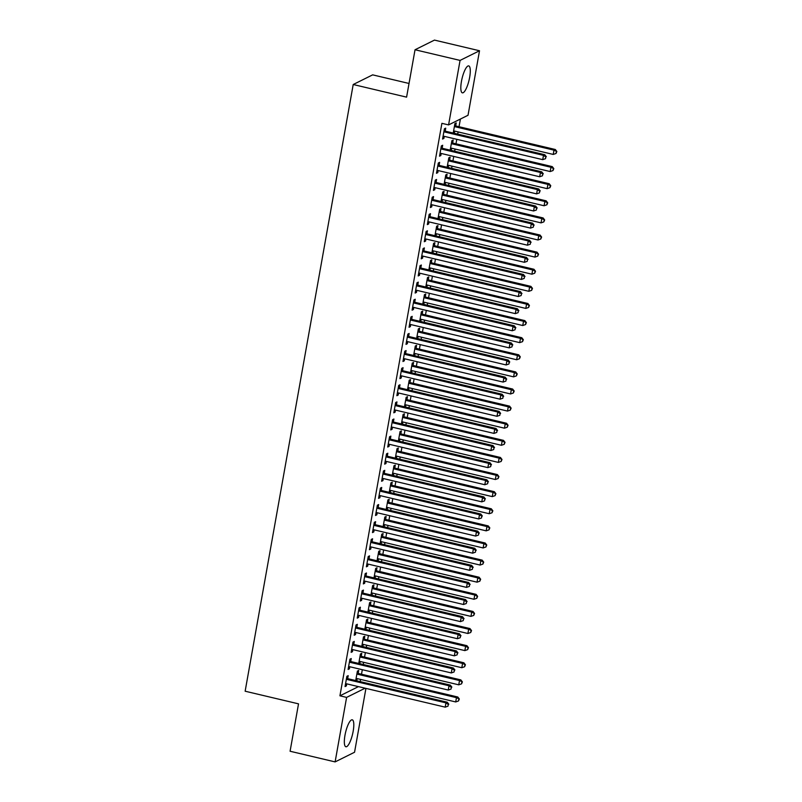 <?xml version="1.0" encoding="UTF-8"?>
<svg xmlns="http://www.w3.org/2000/svg" width="802" height="802" viewBox="0 0 802 802"><rect width="100%" height="100%" fill="white"/><g stroke="black" fill="none" stroke-linecap="round" stroke-linejoin="round"><path stroke-width="1.2" d="M344.97 735.324A13.845 3.599 -76.7 0 1 352.258 719.815A13.845 3.599 -76.7 0 1 353.171 731.254A13.845 3.599 -76.7 0 1 345.883 746.762A13.845 3.599 -76.7 0 1 344.97 735.324M461.451 81.403A13.845 3.599 -76.7 0 1 468.739 65.894A13.845 3.599 -76.7 0 1 469.651 77.333A13.845 3.599 -76.7 0 1 462.363 92.842A13.845 3.599 -76.7 0 1 461.451 81.403M360.188 681.61L360.579 679.414M361.502 674.221L362.314 669.7M363.236 664.497L363.627 662.312M364.549 657.109L365.361 652.597M366.283 647.394L366.674 645.199M367.597 639.996L368.409 635.485M369.331 630.282L369.722 628.086M370.644 622.883L371.456 618.372M372.379 613.169L372.77 610.984M373.692 605.781L374.504 601.269M375.426 596.066L375.817 593.871M376.739 588.668L377.552 584.157M378.474 578.954L378.865 576.758M379.787 571.555L380.599 567.044M381.521 561.841L381.912 559.656M382.835 554.453L383.647 549.941M384.569 544.738L384.96 542.543M385.882 537.34L386.694 532.829M387.617 527.626L388.008 525.43M388.93 520.227L389.742 515.716M390.664 510.513L391.055 508.328M391.977 503.125L392.79 498.613M393.712 493.41L394.103 491.215M395.025 486.012L395.837 481.501M396.759 476.298L397.15 474.102M398.073 468.899L398.885 464.388M399.807 459.185L400.198 457M401.12 451.797L401.932 447.275M402.855 442.082L403.246 439.887M404.168 434.684L404.98 430.173M405.902 424.97L406.293 422.774M407.215 417.571L408.028 413.06M408.95 407.857L409.341 405.672M410.263 400.469L411.075 395.947M411.997 390.754L412.388 388.559M413.311 383.356L414.123 378.845M415.045 373.642L415.436 371.446M416.358 366.243L417.17 361.732M418.093 356.529L418.484 354.344M419.406 349.141L420.218 344.619M421.14 339.426L421.531 337.231M422.453 332.028L423.266 327.517M424.188 322.314L424.579 320.118M425.501 314.915L426.313 310.404M427.235 305.201L427.626 303.016M428.549 297.813L429.361 293.291M430.283 288.098L430.674 285.903M431.596 280.7L432.408 276.189M433.331 270.986L433.722 268.79M434.644 263.587L435.456 259.076M436.378 253.873L436.769 251.678M437.692 246.485L438.504 241.963M439.426 236.77L439.817 234.575M440.739 229.372L441.551 224.861M442.473 219.658L442.864 217.462M443.787 212.259L444.599 207.748M445.521 202.545L445.912 200.35M446.834 195.157L447.646 190.635M448.569 185.432L448.96 183.247M449.882 178.044L450.694 173.533M451.616 168.33L452.007 166.134M452.929 160.931L453.742 156.42M454.664 151.217L455.055 149.022M455.977 143.829L456.789 139.307M457.711 134.104L458.102 131.919M459.025 126.716L460.398 119.047M365.933 688.387L354.554 752.246L335.116 761.9L346.604 697.399L365.131 688.196M409.03 83.468L372.659 74.857L353.211 84.511L245.141 691.214L298.524 703.845L290.083 751.243L335.116 761.9M353.211 84.511L406.594 97.142L415.035 49.754L434.473 40.1L479.516 50.757L468.027 115.267L448.579 124.911L460.067 60.411L479.516 50.757M361.261 656.096L361.752 653.319L360.439 653.981L358.755 663.444M360.288 661.52L359.747 663.675M350.745 661.309L351.246 658.542L349.933 659.194L348.098 669.459L349.411 668.808L349.782 666.743M367.356 621.871L367.847 619.104L366.534 619.756L364.85 629.219M366.384 627.304L365.842 629.46M356.84 627.094L357.341 624.327L356.028 624.979L354.193 635.244L355.507 634.593L355.877 632.517M373.451 587.655L373.943 584.889L372.629 585.54L370.945 595.004M372.479 593.079L371.938 595.234M362.935 592.878L363.436 590.102L362.123 590.753L360.288 601.019L361.602 600.367L361.973 598.302M379.546 553.44L380.038 550.663L378.724 551.325L377.04 560.788M378.584 558.864L378.033 561.019M369.03 558.653L369.532 555.886L368.218 556.538L366.384 566.803L367.697 566.152L368.068 564.077M385.642 519.215L386.133 516.448L384.82 517.1L383.135 526.563M384.679 524.648L384.128 526.804M375.135 524.438L375.627 521.671L374.313 522.323L372.479 532.588L373.792 531.937L374.163 529.861M391.737 484.999L392.228 482.233L390.915 482.884L389.231 492.348M390.774 490.423L390.223 492.578M381.231 490.212L381.722 487.446L380.409 488.097L378.574 498.363L379.887 497.711L380.258 495.646M397.832 450.784L398.323 448.007L397.01 448.659L395.326 458.122M396.87 456.208L396.318 458.363M387.326 455.997L387.817 453.23L386.504 453.882L384.669 464.147L385.983 463.496L386.353 461.421M403.927 416.559L404.419 413.792L403.105 414.444L401.421 423.907M402.965 421.992L402.414 424.148M393.421 421.782L393.912 419.015L392.599 419.667L390.764 429.932L392.078 429.281L392.449 427.205M410.022 382.343L410.514 379.577L409.2 380.228L407.516 389.692M409.06 387.767L408.509 389.922M399.516 387.556L400.008 384.79L398.694 385.441L396.86 395.707L398.173 395.055L398.544 392.99M416.118 348.128L416.609 345.351L415.296 346.003L413.611 355.466M415.155 353.552L414.604 355.707M405.611 353.341L406.103 350.574L404.789 351.226L402.955 361.491L404.268 360.84L404.639 358.765M422.213 313.903L422.704 311.136L421.391 311.788L419.707 321.251M421.25 319.336L420.699 321.492M411.707 319.126L412.198 316.349L410.885 317.011L409.05 327.276L410.363 326.615L410.734 324.549M428.308 279.687L428.799 276.921L427.486 277.572L425.802 287.036M427.346 285.111L426.794 287.266M417.802 284.9L418.293 282.134L416.98 282.785L415.145 293.051L416.459 292.399L416.829 290.334M434.403 245.472L434.895 242.695L433.581 243.347L431.897 252.81M433.441 250.896L432.89 253.051M423.897 250.685L424.388 247.918L423.075 248.57L421.24 258.835L422.554 258.184L422.925 256.109M440.498 211.247L440.99 208.48L439.676 209.132L437.992 218.595M439.536 216.67L438.985 218.836M429.992 216.47L430.484 213.693L429.17 214.345L427.336 224.61L428.649 223.958L429.02 221.893M446.594 177.031L447.085 174.265L445.772 174.916L444.087 184.38M445.631 182.455L445.08 184.61M436.087 182.244L436.579 179.478L435.265 180.129L433.431 190.395L434.744 189.743L435.115 187.678M452.689 142.806L453.18 140.039L451.867 140.691L450.183 150.154M451.726 148.24L451.175 150.395M442.183 148.029L442.674 145.262L441.361 145.914L439.526 156.179L440.839 155.528L441.21 153.453M448.579 124.911L441.902 123.338L339.928 695.815L358.454 686.622M445.23 130.916L445.722 128.15L444.408 128.801L442.574 139.067L443.887 138.415L444.258 136.35M455.736 125.703L456.228 122.937L454.914 123.588L453.23 133.052M454.774 131.127L454.223 133.282M439.135 165.142L439.626 162.365L438.313 163.017L436.478 173.282L437.792 172.63L438.163 170.565M449.641 159.919L450.133 157.152L448.819 157.804L447.135 167.267M448.679 165.342L448.128 167.508M433.04 199.357L433.531 196.59L432.218 197.242L430.383 207.507L431.697 206.856L432.067 204.781M443.546 194.134L444.037 191.367L442.724 192.019L441.04 201.482M442.584 199.568L442.032 201.723M426.945 233.572L427.436 230.806L426.123 231.457L424.288 241.723L425.601 241.071L425.972 239.006M437.451 228.359L437.942 225.593L436.629 226.244L434.945 235.708M436.488 233.783L435.937 235.938M420.849 267.798L421.341 265.021L420.027 265.683L418.193 275.948L419.506 275.286L419.877 273.221M431.356 262.575L431.847 259.808L430.534 260.46L428.849 269.923M430.393 267.998L429.842 270.164M414.754 302.013L415.246 299.246L413.932 299.898L412.098 310.163L413.411 309.512L413.782 307.437M425.26 296.8L425.752 294.023L424.438 294.675L422.754 304.138M424.298 302.224L423.747 304.379M408.659 336.228L409.15 333.462L407.837 334.113L406.002 344.379L407.316 343.727L407.687 341.662M419.165 331.015L419.657 328.249L418.343 328.9L416.659 338.364M418.203 336.439L417.652 338.594M402.564 370.454L403.055 367.687L401.742 368.339L399.907 378.604L401.221 377.953L401.591 375.877M413.07 365.231L413.561 362.464L412.248 363.116L410.564 372.579M412.108 370.664L411.556 372.82M396.469 404.669L396.96 401.902L395.647 402.554L393.812 412.819L395.125 412.168L395.496 410.093M406.975 399.456L407.466 396.679L406.153 397.331L404.469 406.794M406.012 404.88L405.461 407.035M390.373 438.884L390.865 436.118L389.551 436.769L387.717 447.035L389.03 446.383L389.401 444.318M400.88 433.671L401.371 430.905L400.058 431.556L398.373 441.02M399.917 439.095L399.366 441.25M384.278 473.11L384.77 470.343L383.456 470.995L381.622 481.26L382.935 480.609L383.306 478.533M394.784 467.887L395.276 465.12L393.962 465.772L392.278 475.235M393.822 473.32L393.271 475.476M378.183 507.325L378.674 504.558L377.361 505.21L375.526 515.475L376.84 514.824L377.211 512.749M388.689 502.112L389.181 499.335L387.867 499.987L386.183 509.46M387.727 507.536L387.176 509.691M372.078 541.551L372.579 538.774L371.266 539.425L369.431 549.691L370.745 549.039L371.115 546.974M382.594 536.327L383.085 533.561L381.772 534.212L380.088 543.676M381.632 541.751L381.08 543.906M365.983 575.766L366.484 572.999L365.171 573.651L363.336 583.916L364.649 583.265L365.02 581.189M376.499 570.543L376.99 567.776L375.677 568.428L373.993 577.891M375.526 575.976L374.985 578.132M359.887 609.981L360.389 607.214L359.075 607.866L357.241 618.131L358.554 617.48L358.925 615.415M370.404 604.768L370.895 601.991L369.582 602.653L367.897 612.116M369.431 610.192L368.89 612.347M353.792 644.207L354.294 641.43L352.98 642.081L351.146 652.347L352.459 651.695L352.83 649.63M364.308 638.983L364.8 636.217L363.486 636.868L361.802 646.332M363.336 644.407L362.795 646.562M347.697 678.422L348.198 675.655L346.885 676.307L345.05 686.572L346.364 685.921L346.735 683.845M358.213 673.199L358.705 670.432L357.391 671.084L355.707 680.547M357.241 678.632L356.7 680.788M415.035 49.754L460.067 60.411M339.928 695.815L346.604 697.399M442.744 138.144L443.887 138.415M453.25 132.921L454.403 133.202M439.697 155.257L440.839 155.528M450.203 150.034L451.356 150.305M436.649 172.36L437.792 172.63M447.155 167.147L448.308 167.417M433.601 189.472L434.744 189.743M444.107 184.249L445.26 184.53M430.554 206.585L431.697 206.856M441.06 201.362L442.213 201.633M427.506 223.688L428.649 223.958M438.012 218.475L439.165 218.745M424.458 240.8L425.601 241.071M434.965 235.577L436.118 235.858M421.411 257.913L422.554 258.184M431.917 252.69L433.07 252.961M418.363 275.016L419.506 275.286M428.87 269.803L430.022 270.073M415.316 292.128L416.459 292.399M425.822 286.905L426.975 287.186M412.268 309.241L413.411 309.512M422.774 304.018L423.927 304.289M409.22 326.344L410.363 326.615M419.727 321.131L420.88 321.401M406.173 343.457L407.316 343.727M416.679 338.243L417.832 338.514M403.125 360.569L404.268 360.84M413.632 355.346L414.784 355.617M400.078 377.672L401.221 377.953M410.584 372.459L411.737 372.729M397.03 394.784L398.173 395.055M407.536 389.572L408.689 389.842M393.982 411.897L395.125 412.168M404.489 406.674L405.642 406.945M390.935 429L392.078 429.281M401.441 423.787L402.594 424.058M387.887 446.112L389.03 446.383M398.393 440.899L399.546 441.17M384.84 463.225L385.983 463.496M395.346 458.002L396.499 458.273M381.792 480.328L382.935 480.609M392.298 475.115L393.451 475.385M378.745 497.44L379.887 497.711M389.251 492.227L390.404 492.498M375.697 514.553L376.84 514.824M386.203 509.33L387.356 509.601M372.649 531.656L373.792 531.937M383.155 526.443L384.308 526.713M369.602 548.768L370.745 549.039M380.108 543.556L381.261 543.826M366.554 565.881L367.697 566.152M377.06 560.658L378.213 560.929M363.507 582.984L364.649 583.265M374.013 577.771L375.166 578.042M360.459 600.096L361.602 600.367M370.965 594.883L372.118 595.154M357.411 617.209L358.554 617.48M367.917 611.986L369.07 612.257M354.364 634.322L355.507 634.593M364.87 629.099L366.023 629.369M351.316 651.424L352.459 651.695M361.822 646.212L362.975 646.482M348.268 668.537L349.411 668.808M358.775 663.314L359.928 663.595M345.221 685.65L346.364 685.921M355.727 680.427L356.88 680.697M443.917 131.568L444.138 131.728A1.774 1.674 -116.4 0 0 444.739 131.999L543.485 155.377L542.723 159.648L443.977 136.28A1.774 1.674 -116.4 0 0 443.336 136.26L443.075 136.3M444.158 130.175L445.451 131.077A1.774 1.674 -116.4 0 0 446.052 131.348L544.799 154.726L543.485 155.377L545.821 156.971L545.51 158.686L545.821 156.971M546.342 156.711L544.799 154.726M542.723 159.648L545.51 158.686M453.581 131.077L453.842 131.037A1.774 1.674 63.6 0 1 454.493 131.057L553.23 154.435L553.992 150.154L555.315 149.503L456.569 126.135A1.774 1.674 63.6 0 1 455.967 125.864L454.674 124.952M556.327 151.758L556.027 153.473L556.859 151.498L553.992 150.154L455.255 126.786A1.774 1.674 63.6 0 1 454.654 126.516L454.423 126.355M556.027 153.473L553.23 154.435M555.315 149.503L556.859 151.498M440.869 148.681L441.09 148.841A1.774 1.674 -116.4 0 0 441.691 149.112L540.438 172.48L539.676 176.761L440.93 153.393A1.774 1.674 -116.4 0 0 440.288 153.362L440.027 153.413M441.11 147.287L442.403 148.19A1.774 1.674 -116.4 0 0 443.005 148.46L541.751 171.828L540.438 172.48L542.774 174.084L542.463 175.798L542.774 174.084M543.295 173.823L541.751 171.828M539.676 176.761L542.463 175.798M437.822 165.793L438.042 165.954A1.774 1.674 -116.4 0 0 438.644 166.225L537.39 189.593L536.628 193.873L437.882 170.495A1.774 1.674 -116.4 0 0 437.24 170.475L436.98 170.515M438.062 164.39L439.356 165.292A1.774 1.674 -116.4 0 0 439.957 165.573L538.703 188.941L537.39 189.593L539.726 191.197L539.415 192.901L539.726 191.197M540.247 190.936L538.703 188.941M536.628 193.873L539.415 192.901M450.534 148.19L450.794 148.149A1.774 1.674 63.6 0 1 451.446 148.169L550.182 171.548L550.944 167.267L552.257 166.615L453.521 143.237A1.774 1.674 63.6 0 1 452.919 142.967L451.626 142.064M553.28 168.871L552.979 170.575L553.811 168.61L550.944 167.267L452.208 143.889A1.774 1.674 63.6 0 1 451.606 143.618L451.376 143.468M552.979 170.575L550.182 171.548M552.257 166.615L553.811 168.61M447.486 165.302L447.747 165.252A1.774 1.674 63.6 0 1 448.398 165.282L547.134 188.65L547.896 184.38L549.21 183.718L450.473 160.35A1.774 1.674 63.6 0 1 449.872 160.079L448.579 159.177M550.232 185.974L549.931 187.688L550.763 185.713L547.896 184.38L449.16 161.001A1.774 1.674 63.6 0 1 448.559 160.731L448.328 160.57M549.931 187.688L547.134 188.65M549.21 183.718L550.763 185.713M434.774 182.896L434.995 183.056A1.774 1.674 -116.4 0 0 435.596 183.327L534.343 206.705L533.581 210.976L434.834 187.608A1.774 1.674 -116.4 0 0 434.193 187.588L433.932 187.628M435.015 181.503L436.308 182.405A1.774 1.674 -116.4 0 0 436.91 182.676L535.656 206.054L534.343 206.705L536.678 208.299L536.368 210.014L536.678 208.299M537.2 208.039L535.656 206.054M533.581 210.976L536.368 210.014M431.727 200.009L431.947 200.169A1.774 1.674 -116.4 0 0 432.549 200.44L531.295 223.808L530.533 228.089L431.787 204.721A1.774 1.674 -116.4 0 0 431.145 204.69L430.885 204.741M431.967 198.615L433.26 199.518A1.774 1.674 -116.4 0 0 433.862 199.788L532.608 223.156L531.295 223.808L533.631 225.412L533.32 227.126L533.631 225.412M534.152 225.151L532.608 223.156M530.533 228.089L533.32 227.126M444.438 182.405L444.699 182.365A1.774 1.674 63.6 0 1 445.351 182.385L544.087 205.763L544.849 201.482L546.162 200.831L447.426 177.463A1.774 1.674 63.6 0 1 446.824 177.192L445.531 176.28M547.185 203.086L546.884 204.801L547.716 202.826L544.849 201.482L446.112 178.114A1.774 1.674 63.6 0 1 445.511 177.844L445.28 177.683M546.884 204.801L544.087 205.763M546.162 200.831L547.716 202.826M441.391 199.518L441.651 199.477A1.774 1.674 63.6 0 1 442.303 199.498L541.039 222.876L541.801 218.595L543.114 217.944L444.378 194.565A1.774 1.674 63.6 0 1 443.777 194.295L442.483 193.392M544.137 220.199L543.836 221.903L544.668 219.938L541.801 218.595L443.065 195.217A1.774 1.674 63.6 0 1 442.463 194.946L442.233 194.796M543.836 221.903L541.039 222.876M543.114 217.944L544.668 219.938M428.679 217.121L428.9 217.282A1.774 1.674 -116.4 0 0 429.501 217.553L528.247 240.921L527.485 245.201L428.739 221.823A1.774 1.674 -116.4 0 0 428.098 221.803L427.837 221.843M428.92 215.718L430.213 216.63A1.774 1.674 -116.4 0 0 430.814 216.901L529.561 240.269L528.247 240.921L530.583 242.525L530.272 244.229L530.583 242.525M531.104 242.264L529.561 240.269M527.485 245.201L530.272 244.229M438.343 216.63L438.604 216.58A1.774 1.674 63.6 0 1 439.245 216.61L537.992 239.978L538.754 235.708L540.067 235.056L441.331 211.678A1.774 1.674 63.6 0 1 440.729 211.407L439.436 210.505M541.089 237.302L540.789 239.016L541.621 237.041L538.754 235.708L440.007 212.329A1.774 1.674 63.6 0 1 439.416 212.059L439.185 211.898M540.789 239.016L537.992 239.978M540.067 235.056L541.621 237.041M425.631 234.224L425.852 234.385A1.774 1.674 -116.4 0 0 426.453 234.655L525.2 258.033L524.438 262.304L425.692 238.936A1.774 1.674 -116.4 0 0 425.05 238.916L424.789 238.956M425.872 232.831L427.165 233.733A1.774 1.674 -116.4 0 0 427.767 234.004L526.513 257.382L525.2 258.033L527.536 259.627L527.225 261.342L527.536 259.627M528.057 259.367L526.513 257.382M524.438 262.304L527.225 261.342M435.296 233.733L435.556 233.693A1.774 1.674 63.6 0 1 436.198 233.713L534.944 257.091L535.706 252.81L537.019 252.159L438.283 228.791A1.774 1.674 63.6 0 1 437.681 228.52L436.388 227.608M538.042 254.414L537.741 256.129L538.573 254.154L535.706 252.81L436.96 229.442A1.774 1.674 63.6 0 1 436.368 229.171L436.138 229.011M537.741 256.129L534.944 257.091M537.019 252.159L538.573 254.154M422.584 251.337L422.804 251.497A1.774 1.674 -116.4 0 0 423.406 251.768L522.152 275.136L521.39 279.417L422.644 256.049A1.774 1.674 -116.4 0 0 422.002 256.018L421.742 256.069M422.824 249.943L424.118 250.846A1.774 1.674 -116.4 0 0 424.719 251.116L523.465 274.484L522.152 275.136L524.488 276.74L524.177 278.454L524.488 276.74M525.009 276.479L523.465 274.484M521.39 279.417L524.177 278.454M432.248 250.846L432.509 250.805A1.774 1.674 63.6 0 1 433.15 250.825L531.896 274.204L532.658 269.923L533.972 269.272L435.235 245.893A1.774 1.674 63.6 0 1 434.634 245.623L433.341 244.72M534.994 271.527L534.693 273.231L535.525 271.266L532.658 269.923L433.912 246.545A1.774 1.674 63.6 0 1 433.321 246.274L433.09 246.124M534.693 273.231L531.896 274.204M533.972 269.272L535.525 271.266M419.536 268.449L419.757 268.61A1.774 1.674 -116.4 0 0 420.358 268.881L519.105 292.249L518.343 296.529L419.596 273.151A1.774 1.674 -116.4 0 0 418.955 273.131L418.694 273.171M419.777 267.046L421.07 267.958A1.774 1.674 -116.4 0 0 421.672 268.229L520.418 291.597L519.105 292.249L521.44 293.853L521.13 295.557L521.44 293.853M521.962 293.592L520.418 291.597M518.343 296.529L521.13 295.557M429.2 267.958L429.461 267.908A1.774 1.674 63.6 0 1 430.103 267.938L528.849 291.306L529.611 287.036L530.924 286.384L432.188 263.006A1.774 1.674 63.6 0 1 431.586 262.735L430.293 261.833M531.947 288.63L531.646 290.344L532.478 288.369L529.611 287.036L430.864 263.657A1.774 1.674 63.6 0 1 430.273 263.387L430.042 263.226M531.646 290.344L528.849 291.306M530.924 286.384L532.478 288.369M416.489 285.552L416.709 285.712A1.774 1.674 -116.4 0 0 417.311 285.983L516.057 309.361L515.295 313.632L416.549 290.264A1.774 1.674 -116.4 0 0 415.907 290.244L415.647 290.284M416.729 284.159L418.022 285.061A1.774 1.674 -116.4 0 0 418.624 285.332L517.37 308.71L516.057 309.361L518.393 310.955L518.082 312.67L518.393 310.955M518.914 310.695L517.37 308.71M515.295 313.632L518.082 312.67M426.153 285.061L426.413 285.021A1.774 1.674 63.6 0 1 427.055 285.041L525.801 308.419L526.563 304.138L527.876 303.487L429.14 280.119A1.774 1.674 63.6 0 1 428.539 279.848L427.245 278.936M528.899 305.742L528.598 307.457L529.43 305.482L526.563 304.138L427.817 280.77A1.774 1.674 63.6 0 1 427.225 280.5L426.995 280.339M528.598 307.457L525.801 308.419M527.876 303.487L529.43 305.482M413.441 302.665L413.662 302.825A1.774 1.674 -116.4 0 0 414.263 303.096L513.009 326.464L512.247 330.745L413.501 307.377A1.774 1.674 -116.4 0 0 412.86 307.346L412.599 307.397M413.682 301.271L414.975 302.174A1.774 1.674 -116.4 0 0 415.576 302.444L514.323 325.812L513.009 326.464L515.345 328.068L515.034 329.782L515.345 328.068M515.866 327.807L514.323 325.812M512.247 330.745L515.034 329.782M423.105 302.174L423.366 302.133A1.774 1.674 63.6 0 1 424.007 302.153L522.754 325.532L523.516 321.251L524.829 320.599L426.093 297.221A1.774 1.674 63.6 0 1 425.491 296.951L424.198 296.048M525.851 322.855L525.551 324.559L526.383 322.594L523.516 321.251L424.769 297.883A1.774 1.674 63.6 0 1 424.178 297.602L423.947 297.452M525.551 324.559L522.754 325.532M524.829 320.599L526.383 322.594M410.393 319.777L410.614 319.938A1.774 1.674 -116.4 0 0 411.215 320.209L509.962 343.577L509.2 347.857L410.454 324.479A1.774 1.674 -116.4 0 0 409.812 324.459L409.551 324.499M410.634 318.374L411.927 319.286A1.774 1.674 -116.4 0 0 412.529 319.557L511.275 342.925L509.962 343.577L512.298 345.181L511.987 346.885L512.298 345.181M512.819 344.92L511.275 342.925M509.2 347.857L511.987 346.885M420.058 319.286L420.318 319.236A1.774 1.674 63.6 0 1 420.96 319.266L519.706 342.634L520.468 338.364L521.781 337.712L423.045 314.334A1.774 1.674 63.6 0 1 422.443 314.063L421.15 313.161M522.804 339.958L522.503 341.672L523.335 339.697L520.468 338.364L421.722 314.985A1.774 1.674 63.6 0 1 421.13 314.715L420.9 314.554M522.503 341.672L519.706 342.634M521.781 337.712L523.335 339.697M407.346 336.88L407.566 337.04A1.774 1.674 -116.4 0 0 408.168 337.311L506.914 360.689L506.152 364.96L407.406 341.592A1.774 1.674 -116.4 0 0 406.764 341.572L406.504 341.612M407.586 335.487L408.88 336.389A1.774 1.674 -116.4 0 0 409.481 336.66L508.227 360.038L506.914 360.689L509.25 362.293L508.939 363.998L509.25 362.293M509.771 362.023L508.227 360.038M506.152 364.96L508.939 363.998M417.01 336.389L417.271 336.349A1.774 1.674 63.6 0 1 417.912 336.379L516.658 359.747L517.42 355.466L518.734 354.815L419.997 331.447A1.774 1.674 63.6 0 1 419.396 331.176L418.103 330.264M519.756 357.07L519.455 358.785L520.287 356.81L517.42 355.466L418.674 332.098A1.774 1.674 63.6 0 1 418.083 331.827L417.852 331.667M519.455 358.785L516.658 359.747M518.734 354.815L520.287 356.81M404.298 353.993L404.519 354.153A1.774 1.674 -116.4 0 0 405.12 354.424L503.867 377.792L503.105 382.073L404.358 358.705A1.774 1.674 -116.4 0 0 403.717 358.674L403.456 358.725M404.539 352.599L405.832 353.502A1.774 1.674 -116.4 0 0 406.434 353.772L505.18 377.14L503.867 377.792L506.202 379.396L505.892 381.11L506.202 379.396M506.724 379.135L505.18 377.14M503.105 382.073L505.892 381.11M413.962 353.502L414.223 353.461A1.774 1.674 63.6 0 1 414.865 353.481L513.611 376.86L514.373 372.579L515.686 371.927L416.95 348.549A1.774 1.674 63.6 0 1 416.348 348.279L415.055 347.376M516.709 374.183L516.408 375.887L517.24 373.922L514.373 372.579L415.626 349.211A1.774 1.674 63.6 0 1 415.035 348.93L414.804 348.78M516.408 375.887L513.611 376.86M515.686 371.927L517.24 373.922M401.241 371.105L401.471 371.266A1.774 1.674 -116.4 0 0 402.073 371.537L500.819 394.905L500.057 399.185L401.311 375.807A1.774 1.674 -116.4 0 0 400.669 375.787L400.409 375.827M401.491 369.702L402.784 370.614A1.774 1.674 -116.4 0 0 403.386 370.885L502.132 394.253L500.819 394.905L503.155 396.509L502.844 398.223L503.155 396.509M503.676 396.248L502.132 394.253M500.057 399.185L502.844 398.223M410.915 370.614L411.175 370.574A1.774 1.674 63.6 0 1 411.817 370.594L510.563 393.962L511.325 389.692L512.638 389.04L413.902 365.662A1.774 1.674 63.6 0 1 413.301 365.391L412.007 364.489M513.661 391.286L513.36 393L514.192 391.025L511.325 389.692L412.579 366.313A1.774 1.674 63.6 0 1 411.987 366.043L411.757 365.882M513.36 393L510.563 393.962M512.638 389.04L514.192 391.025M398.193 388.208L398.424 388.368A1.774 1.674 -116.4 0 0 399.025 388.639L497.771 412.017L497.009 416.298L398.263 392.92A1.774 1.674 -116.4 0 0 397.622 392.9L397.361 392.94M398.444 386.815L399.737 387.717A1.774 1.674 -116.4 0 0 400.338 387.988L499.085 411.366L497.771 412.017L500.107 413.621L499.796 415.326L500.107 413.621M500.628 413.361L499.085 411.366M497.009 416.298L499.796 415.326M407.867 387.717L408.128 387.677A1.774 1.674 63.6 0 1 408.769 387.707L507.516 411.075L508.278 406.794L509.591 406.143L410.845 382.775A1.774 1.674 63.6 0 1 410.253 382.504L408.96 381.592M510.613 408.398L510.313 410.113L511.145 408.138L508.278 406.794L409.531 383.426A1.774 1.674 63.6 0 1 408.94 383.155L408.709 382.995M510.313 410.113L507.516 411.075M509.591 406.143L511.145 408.138M395.145 405.321L395.376 405.481A1.774 1.674 -116.4 0 0 395.977 405.752L494.724 429.13L493.962 433.401L395.216 410.033A1.774 1.674 -116.4 0 0 394.574 410.002L394.313 410.053M395.396 403.927L396.689 404.83A1.774 1.674 -116.4 0 0 397.291 405.1L496.037 428.468L494.724 429.13L497.06 430.724L496.749 432.438L497.06 430.724M497.581 430.463L496.037 428.468M493.962 433.401L496.749 432.438M404.82 404.83L405.08 404.789A1.774 1.674 63.6 0 1 405.722 404.81L504.468 428.188L505.23 423.907L506.543 423.255L407.797 399.877A1.774 1.674 63.6 0 1 407.205 399.607L405.912 398.704M507.566 425.511L507.265 427.215L508.097 425.25L505.23 423.907L406.484 400.539A1.774 1.674 63.6 0 1 405.892 400.268L405.662 400.108M507.265 427.215L504.468 428.188M506.543 423.255L508.097 425.25M392.098 422.433L392.328 422.594A1.774 1.674 -116.4 0 0 392.93 422.865L491.676 446.233L490.914 450.513L392.168 427.135A1.774 1.674 -116.4 0 0 391.526 427.115L391.256 427.155M392.348 421.03L393.642 421.942A1.774 1.674 -116.4 0 0 394.243 422.213L492.989 445.581L491.676 446.233L494.012 447.837L493.701 449.551L494.012 447.837M494.533 447.576L492.989 445.581M490.914 450.513L493.701 449.551M401.772 421.942L402.033 421.902A1.774 1.674 63.6 0 1 402.674 421.922L501.42 445.29L502.182 441.02L503.496 440.368L404.749 416.99A1.774 1.674 63.6 0 1 404.158 416.719L402.865 415.817M504.518 442.614L504.217 444.328L505.049 442.353L502.182 441.02L403.436 417.642A1.774 1.674 63.6 0 1 402.845 417.371L402.614 417.21M504.217 444.328L501.42 445.29M503.496 440.368L505.049 442.353M389.05 439.546L389.281 439.697A1.774 1.674 -116.4 0 0 389.882 439.967L488.629 463.345L487.867 467.626L389.12 444.248A1.774 1.674 -116.4 0 0 388.479 444.228L388.208 444.268M389.301 438.143L390.594 439.045A1.774 1.674 -116.4 0 0 391.196 439.316L489.942 462.694L488.629 463.345L490.964 464.949L490.654 466.654L490.964 464.949M491.486 464.689L489.942 462.694M487.867 467.626L490.654 466.654M398.724 439.055L398.985 439.005A1.774 1.674 63.6 0 1 399.627 439.035L498.373 462.403L499.135 458.122L500.448 457.471L401.702 434.103A1.774 1.674 63.6 0 1 401.11 433.832L399.817 432.93M501.471 459.726L501.17 461.441L502.002 459.466L499.135 458.122L400.388 434.754A1.774 1.674 63.6 0 1 399.797 434.483L399.566 434.323M501.17 461.441L498.373 462.403M500.448 457.471L502.002 459.466M386.003 456.649L386.233 456.809A1.774 1.674 -116.4 0 0 386.835 457.08L485.581 480.458L484.819 484.729L386.073 461.361A1.774 1.674 -116.4 0 0 385.431 461.33L385.16 461.381M386.253 455.255L387.546 456.158A1.774 1.674 -116.4 0 0 388.148 456.428L486.894 479.796L485.581 480.458L487.917 482.052L487.606 483.766L487.917 482.052M488.438 481.791L486.894 479.796M484.819 484.729L487.606 483.766M395.677 456.158L395.937 456.117A1.774 1.674 63.6 0 1 396.579 456.137L495.325 479.516L496.087 475.235L497.4 474.583L398.654 451.215A1.774 1.674 63.6 0 1 398.063 450.935L396.769 450.032M498.423 476.839L498.122 478.543L498.954 476.578L496.087 475.235L397.341 451.867A1.774 1.674 63.6 0 1 396.749 451.596L396.519 451.436M498.122 478.543L495.325 479.516M497.4 474.583L498.954 476.578M382.955 473.761L383.186 473.922A1.774 1.674 -116.4 0 0 383.787 474.193L482.533 497.561L481.771 501.841L383.025 478.463A1.774 1.674 -116.4 0 0 382.384 478.443L382.113 478.483M383.206 472.358L384.499 473.27A1.774 1.674 -116.4 0 0 385.1 473.541L483.847 496.909L482.533 497.561L484.869 499.165L484.558 500.879L484.869 499.165M485.39 498.904L483.847 496.909M481.771 501.841L484.558 500.879M392.629 473.27L392.89 473.23A1.774 1.674 63.6 0 1 393.531 473.25L492.278 496.618L493.04 492.348L494.353 491.696L395.607 468.318A1.774 1.674 63.6 0 1 395.015 468.047L393.722 467.145M495.375 493.942L495.075 495.656L495.907 493.681L493.04 492.348L394.293 468.969A1.774 1.674 63.6 0 1 393.702 468.699L393.471 468.538M495.075 495.656L492.278 496.618M494.353 491.696L495.907 493.681M379.907 490.874L380.138 491.024A1.774 1.674 -116.4 0 0 380.739 491.295L479.486 514.673L478.724 518.954L379.978 495.576A1.774 1.674 -116.4 0 0 379.336 495.556L379.065 495.596M380.158 489.471L381.451 490.373A1.774 1.674 -116.4 0 0 382.053 490.644L480.799 514.022L479.486 514.673L481.822 516.277L481.511 517.982L481.822 516.277M482.343 516.017L480.799 514.022M478.724 518.954L481.511 517.982M389.582 490.383L389.842 490.333A1.774 1.674 63.6 0 1 390.484 490.363L489.23 513.731L489.992 509.45L491.305 508.799L392.559 485.431A1.774 1.674 63.6 0 1 391.967 485.16L390.674 484.258M492.328 511.054L492.027 512.769L492.859 510.794L489.992 509.45L391.246 486.082A1.774 1.674 63.6 0 1 390.644 485.812L390.424 485.651M492.027 512.769L489.23 513.731M491.305 508.799L492.859 510.794M376.86 507.977L377.09 508.137A1.774 1.674 -116.4 0 0 377.692 508.408L476.438 531.786L475.676 536.057L376.93 512.689A1.774 1.674 -116.4 0 0 376.288 512.658L376.018 512.709M377.11 506.583L378.404 507.486A1.774 1.674 -116.4 0 0 379.005 507.756L477.751 531.135L476.438 531.786L478.774 533.38L478.463 535.094L478.774 533.38M479.295 533.119L477.751 531.135M475.676 536.057L478.463 535.094M386.534 507.486L386.795 507.445A1.774 1.674 63.6 0 1 387.436 507.465L486.182 530.844L486.944 526.563L488.258 525.912L389.511 502.543A1.774 1.674 63.6 0 1 388.92 502.273L387.627 501.36M489.28 528.167L488.979 529.871L489.811 527.906L486.944 526.563L388.198 503.195A1.774 1.674 63.6 0 1 387.597 502.924L387.376 502.764M488.979 529.871L486.182 530.844M488.258 525.912L489.811 527.906M373.812 525.089L374.043 525.25A1.774 1.674 -116.4 0 0 374.644 525.521L473.391 548.889L472.629 553.169L373.882 529.791A1.774 1.674 -116.4 0 0 373.241 529.771L372.97 529.811M374.063 523.686L375.356 524.598A1.774 1.674 -116.4 0 0 375.958 524.869L474.704 548.237L473.391 548.889L475.726 550.493L475.416 552.207L475.726 550.493M476.248 550.232L474.704 548.237M472.629 553.169L475.416 552.207M383.486 524.598L383.747 524.558A1.774 1.674 63.6 0 1 384.389 524.578L483.135 547.946L483.897 543.676L485.21 543.024L386.464 519.646A1.774 1.674 63.6 0 1 385.872 519.375L384.579 518.473M486.233 545.27L485.932 546.984L486.764 545.009L483.897 543.676L385.15 520.298A1.774 1.674 63.6 0 1 384.549 520.027L384.328 519.866M485.932 546.984L483.135 547.946M485.21 543.024L486.764 545.009M370.765 542.202L370.995 542.352A1.774 1.674 -116.4 0 0 371.597 542.623L470.343 566.001L469.581 570.282L370.835 546.904A1.774 1.674 -116.4 0 0 370.193 546.884L369.922 546.924M371.015 540.799L372.308 541.701A1.774 1.674 -116.4 0 0 372.91 541.972L471.656 565.35L470.343 566.001L472.679 567.605L472.368 569.31L472.679 567.605M473.2 567.345L471.656 565.35M469.581 570.282L472.368 569.31M380.439 541.711L380.699 541.661A1.774 1.674 63.6 0 1 381.341 541.691L480.087 565.059L480.849 560.778L482.162 560.127L383.416 536.759A1.774 1.674 63.6 0 1 382.825 536.488L381.531 535.586M483.185 562.382L482.884 564.097L483.716 562.122L480.849 560.778L382.103 537.41A1.774 1.674 63.6 0 1 381.501 537.139L381.281 536.979M482.884 564.097L480.087 565.059M482.162 560.127L483.716 562.122M367.717 559.305L367.948 559.465A1.774 1.674 -116.4 0 0 368.549 559.736L467.295 583.114L466.533 587.385L367.787 564.017A1.774 1.674 -116.4 0 0 367.146 563.986L366.875 564.037M367.968 557.911L369.261 558.814A1.774 1.674 -116.4 0 0 369.862 559.084L468.609 582.463L467.295 583.114L469.631 584.708L469.32 586.422L469.631 584.708M470.152 584.447L468.609 582.463M466.533 587.385L469.32 586.422M377.391 558.814L377.652 558.773A1.774 1.674 63.6 0 1 378.293 558.793L477.04 582.172L477.802 577.891L479.115 577.239L380.369 553.871A1.774 1.674 63.6 0 1 379.777 553.601L378.484 552.688M480.137 579.495L479.837 581.199L480.669 579.234L477.802 577.891L379.055 554.523A1.774 1.674 63.6 0 1 378.454 554.252L378.233 554.092M479.837 581.199L477.04 582.172M479.115 577.239L480.669 579.234M364.669 576.417L364.9 576.578A1.774 1.674 -116.4 0 0 365.501 576.849L464.248 600.217L463.486 604.497L364.74 581.119A1.774 1.674 -116.4 0 0 364.098 581.099L363.827 581.139M364.92 575.014L366.213 575.926A1.774 1.674 -116.4 0 0 366.815 576.197L465.561 599.565L464.248 600.217L466.584 601.821L466.273 603.535L466.584 601.821M467.105 601.56L465.561 599.565M463.486 604.497L466.273 603.535M374.344 575.926L374.604 575.886A1.774 1.674 63.6 0 1 375.246 575.906L473.992 599.274L474.754 595.004L476.067 594.352L377.321 570.974A1.774 1.674 63.6 0 1 376.729 570.703L375.436 569.801M477.09 596.598L476.789 598.312L477.621 596.337L474.754 595.004L376.008 571.625A1.774 1.674 63.6 0 1 375.406 571.355L375.186 571.194M476.789 598.312L473.992 599.274M476.067 594.352L477.621 596.337M361.622 593.53L361.852 593.681A1.774 1.674 -116.4 0 0 362.454 593.961L461.2 617.329L460.438 621.61L361.692 598.232A1.774 1.674 -116.4 0 0 361.05 598.212L360.78 598.252M361.872 592.127L363.166 593.029A1.774 1.674 -116.4 0 0 363.767 593.3L462.513 616.678L461.2 617.329L463.536 618.933L463.225 620.638L463.536 618.933M464.057 618.673L462.513 616.678M460.438 621.61L463.225 620.638M371.296 593.039L371.557 592.989A1.774 1.674 63.6 0 1 372.198 593.019L470.944 616.387L471.706 612.106L473.02 611.455L374.273 588.087A1.774 1.674 63.6 0 1 373.682 587.816L372.389 586.914M474.042 613.71L473.741 615.425L474.573 613.45L471.706 612.106L372.96 588.738A1.774 1.674 63.6 0 1 372.359 588.467L372.138 588.307M473.741 615.425L470.944 616.387M473.02 611.455L474.573 613.45M358.574 610.633L358.805 610.793A1.774 1.674 -116.4 0 0 359.406 611.064L458.153 634.442L457.391 638.713L358.644 615.345A1.774 1.674 -116.4 0 0 358.003 615.314L357.732 615.365M358.825 609.239L360.118 610.142A1.774 1.674 -116.4 0 0 360.72 610.412L459.466 633.791L458.153 634.442L460.488 636.036L460.178 637.75L460.488 636.036M461.01 635.775L459.466 633.791M457.391 638.713L460.178 637.75M368.248 610.142L368.509 610.101A1.774 1.674 63.6 0 1 369.151 610.121L467.897 633.5L468.659 629.219L469.972 628.567L371.226 605.199A1.774 1.674 63.6 0 1 370.634 604.929L369.341 604.016M470.995 630.823L470.694 632.527L471.526 630.562L468.659 629.219L369.912 605.851A1.774 1.674 63.6 0 1 369.311 605.58L369.09 605.42M470.694 632.527L467.897 633.5M469.972 628.567L471.526 630.562M355.527 627.745L355.757 627.906A1.774 1.674 -116.4 0 0 356.359 628.177L455.105 651.545L454.343 655.825L355.597 632.457A1.774 1.674 -116.4 0 0 354.955 632.427L354.685 632.467M355.777 626.342L357.07 627.254A1.774 1.674 -116.4 0 0 357.672 627.525L456.418 650.893L455.105 651.545L457.441 653.149L457.13 654.863L457.441 653.149M457.962 652.888L456.418 650.893M454.343 655.825L457.13 654.863M365.201 627.254L365.461 627.214A1.774 1.674 63.6 0 1 366.103 627.234L464.849 650.602L465.611 646.332L466.924 645.68L368.178 622.302A1.774 1.674 63.6 0 1 367.587 622.031L366.293 621.129M467.947 647.926L467.646 649.64L468.478 647.665L465.611 646.332L366.865 622.953A1.774 1.674 63.6 0 1 366.263 622.683L366.043 622.522M467.646 649.64L464.849 650.602M466.924 645.68L468.478 647.665M352.479 644.858L352.71 645.008A1.774 1.674 -116.4 0 0 353.311 645.289L452.057 668.657L451.295 672.938L352.549 649.56A1.774 1.674 -116.4 0 0 351.908 649.54L351.637 649.58M352.73 643.455L354.023 644.357A1.774 1.674 -116.4 0 0 354.624 644.628L453.371 668.006L452.057 668.657L454.393 670.261L454.082 671.966L454.393 670.261M454.914 670.001L453.371 668.006M451.295 672.938L454.082 671.966M362.153 644.367L362.414 644.317A1.774 1.674 63.6 0 1 363.055 644.347L461.802 667.715L462.564 663.434L463.877 662.783L365.131 639.415A1.774 1.674 63.6 0 1 364.539 639.144L363.246 638.242M464.899 665.038L464.599 666.753L465.431 664.778L462.564 663.434L363.817 640.066A1.774 1.674 63.6 0 1 363.216 639.796L362.995 639.635M464.599 666.753L461.802 667.715M463.877 662.783L465.431 664.778M349.431 661.961L349.662 662.121A1.774 1.674 -116.4 0 0 350.263 662.392L449.01 685.77L448.248 690.041L349.502 666.673A1.774 1.674 -116.4 0 0 348.86 666.652L348.589 666.693M349.682 660.567L350.975 661.47A1.774 1.674 -116.4 0 0 351.577 661.74L450.323 685.119L449.01 685.77L451.346 687.364L451.035 689.078L451.346 687.364M451.867 687.103L450.323 685.119M448.248 690.041L451.035 689.078M359.106 661.47L359.366 661.429A1.774 1.674 63.6 0 1 360.008 661.449L458.754 684.828L459.516 680.547L460.829 679.895L362.083 656.527A1.774 1.674 63.6 0 1 361.481 656.257L360.198 655.344M461.852 682.151L461.551 683.865L462.383 681.89L459.516 680.547L360.77 657.179A1.774 1.674 63.6 0 1 360.168 656.908L359.948 656.748M461.551 683.865L458.754 684.828M460.829 679.895L462.383 681.89M346.384 679.073L346.614 679.234A1.774 1.674 -116.4 0 0 347.216 679.505L445.962 702.873L445.2 707.153L346.454 683.785A1.774 1.674 -116.4 0 0 345.812 683.755L345.542 683.795M346.634 677.67L347.928 678.582A1.774 1.674 -116.4 0 0 348.529 678.853L447.275 702.221L445.962 702.873L448.298 704.477L447.987 706.191L448.298 704.477M448.819 704.216L447.275 702.221M445.2 707.153L447.987 706.191M356.058 678.582L356.319 678.542A1.774 1.674 63.6 0 1 356.96 678.562L455.706 701.94L456.468 697.66L457.782 697.008L359.035 673.63A1.774 1.674 63.6 0 1 358.434 673.359L357.151 672.457M458.804 699.264L458.503 700.968L459.335 698.993L456.468 697.66L357.722 674.281A1.774 1.674 63.6 0 1 357.121 674.011L356.9 673.85M458.503 700.968L455.706 701.94M457.782 697.008L459.335 698.993M444.138 131.728L445.451 131.077M444.739 131.999L446.052 131.348M456.569 126.135L455.255 126.786M455.967 125.864L454.654 126.516M441.09 148.841L442.403 148.19M441.691 149.112L443.005 148.46M438.042 165.954L439.356 165.292M438.644 166.225L439.957 165.573M453.521 143.237L452.208 143.889M452.919 142.967L451.606 143.618M450.473 160.35L449.16 161.001M449.872 160.079L448.559 160.731M434.995 183.056L436.308 182.405M435.596 183.327L436.91 182.676M431.947 200.169L433.26 199.518M432.549 200.44L433.862 199.788M447.426 177.463L446.112 178.114M446.824 177.192L445.511 177.844M444.378 194.565L443.065 195.217M443.777 194.295L442.463 194.946M428.9 217.282L430.213 216.63M429.501 217.553L430.814 216.901M441.331 211.678L440.007 212.329M440.729 211.407L439.416 212.059M425.852 234.385L427.165 233.733M426.453 234.655L427.767 234.004M438.283 228.791L436.96 229.442M437.681 228.52L436.368 229.171M422.804 251.497L424.118 250.846M423.406 251.768L424.719 251.116M435.235 245.893L433.912 246.545M434.634 245.623L433.321 246.274M419.757 268.61L421.07 267.958M420.358 268.881L421.672 268.229M432.188 263.006L430.864 263.657M431.586 262.735L430.273 263.387M416.709 285.712L418.022 285.061M417.311 285.983L418.624 285.332M429.14 280.119L427.817 280.77M428.539 279.848L427.225 280.5M413.662 302.825L414.975 302.174M414.263 303.096L415.576 302.444M426.093 297.221L424.769 297.883M425.491 296.951L424.178 297.602M410.614 319.938L411.927 319.286M411.215 320.209L412.529 319.557M423.045 314.334L421.722 314.985M422.443 314.063L421.13 314.715M407.566 337.04L408.88 336.389M408.168 337.311L409.481 336.66M419.997 331.447L418.674 332.098M419.396 331.176L418.083 331.827M404.519 354.153L405.832 353.502M405.12 354.424L406.434 353.772M416.95 348.549L415.626 349.211M416.348 348.279L415.035 348.93M401.471 371.266L402.784 370.614M402.073 371.537L403.386 370.885M413.902 365.662L412.579 366.313M413.301 365.391L411.987 366.043M398.424 388.368L399.737 387.717M399.025 388.639L400.338 387.988M410.845 382.775L409.531 383.426M410.253 382.504L408.94 383.155M395.376 405.481L396.689 404.83M395.977 405.752L397.291 405.1M407.797 399.877L406.484 400.539M407.205 399.607L405.892 400.268M392.328 422.594L393.642 421.942M392.93 422.865L394.243 422.213M404.749 416.99L403.436 417.642M404.158 416.719L402.845 417.371M389.281 439.697L390.594 439.045M389.882 439.967L391.196 439.316M401.702 434.103L400.388 434.754M401.11 433.832L399.797 434.483M386.233 456.809L387.546 456.158M386.835 457.08L388.148 456.428M398.654 451.215L397.341 451.867M398.063 450.935L396.749 451.596M383.186 473.922L384.499 473.27M383.787 474.193L385.1 473.541M395.607 468.318L394.293 468.969M395.015 468.047L393.702 468.699M380.138 491.024L381.451 490.373M380.739 491.295L382.053 490.644M392.559 485.431L391.246 486.082M391.967 485.16L390.644 485.812M377.09 508.137L378.404 507.486M377.692 508.408L379.005 507.756M389.511 502.543L388.198 503.195M388.92 502.273L387.597 502.924M374.043 525.25L375.356 524.598M374.644 525.521L375.958 524.869M386.464 519.646L385.15 520.298M385.872 519.375L384.549 520.027M370.995 542.352L372.308 541.701M371.597 542.623L372.91 541.972M383.416 536.759L382.103 537.41M382.825 536.488L381.501 537.139M367.948 559.465L369.261 558.814M368.549 559.736L369.862 559.084M380.369 553.871L379.055 554.523M379.777 553.601L378.454 554.252M364.9 576.578L366.213 575.926M365.501 576.849L366.815 576.197M377.321 570.974L376.008 571.625M376.729 570.703L375.406 571.355M361.852 593.681L363.166 593.029M362.454 593.961L363.767 593.3M374.273 588.087L372.96 588.738M373.682 587.816L372.359 588.467M358.805 610.793L360.118 610.142M359.406 611.064L360.72 610.412M371.226 605.199L369.912 605.851M370.634 604.929L369.311 605.58M355.757 627.906L357.07 627.254M356.359 628.177L357.672 627.525M368.178 622.302L366.865 622.953M367.587 622.031L366.263 622.683M352.71 645.008L354.023 644.357M353.311 645.289L354.624 644.628M365.131 639.415L363.817 640.066M364.539 639.144L363.216 639.796M349.662 662.121L350.975 661.47M350.263 662.392L351.577 661.74M362.083 656.527L360.77 657.179M361.481 656.257L360.168 656.908M346.614 679.234L347.928 678.582M347.216 679.505L348.529 678.853M359.035 673.63L357.722 674.281M358.434 673.359L357.121 674.011"/></g></svg>
